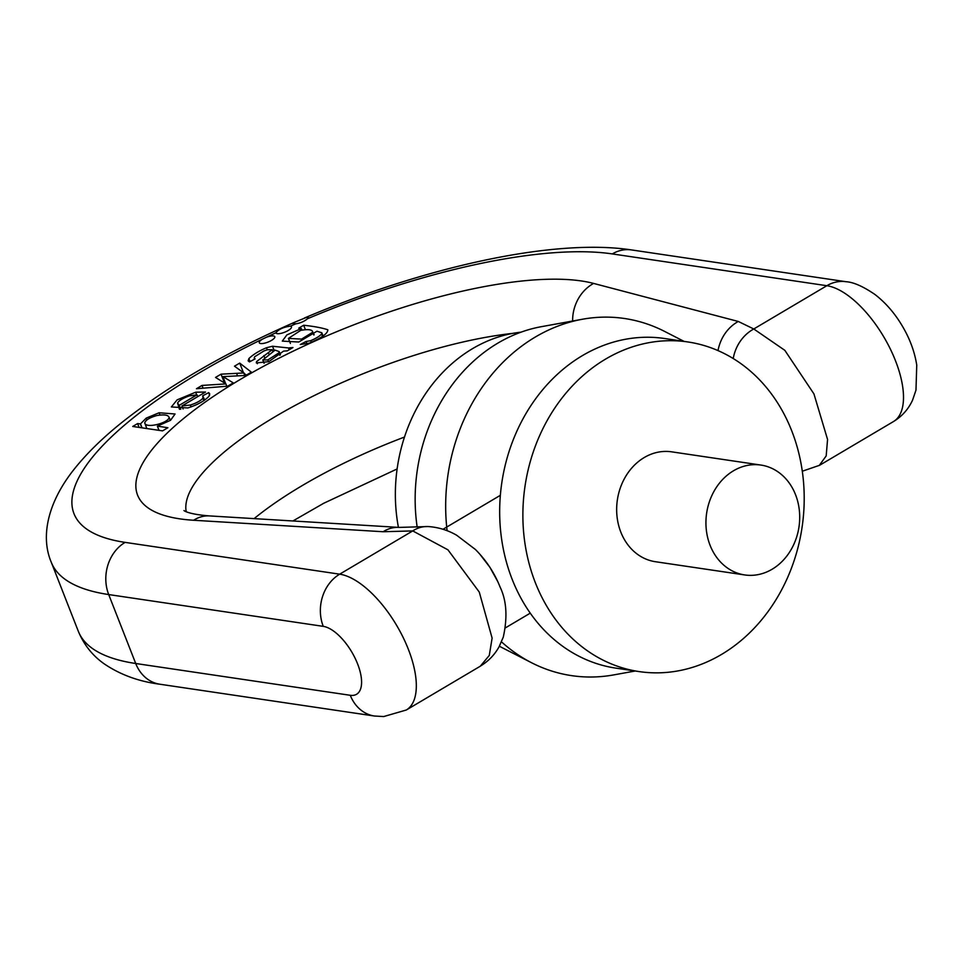 <?xml version="1.0" encoding="UTF-8"?>
<svg xmlns="http://www.w3.org/2000/svg" width="965" height="965" viewBox="0 0 965 965"><rect width="100%" height="100%" fill="white"/><g stroke="black" fill="none" stroke-linecap="round" stroke-linejoin="round"><path stroke-width="1.45" d="M687.973 341.972L664.752 338.522A166.607 140.046 98.4 0 0 501.8 482.802A166.607 140.046 98.4 0 0 615.911 668.142L639.12 671.58A166.607 140.046 98.4 0 0 774.618 601.919A166.607 140.046 98.4 0 0 791.746 430.86A166.607 140.046 98.4 0 0 687.973 341.972A166.607 140.046 98.4 0 0 605.658 359.052A166.607 140.046 98.4 0 0 523.971 535.756A166.607 140.046 98.4 0 0 639.12 671.58M760.963 465.07L671.688 451.837A55.536 46.682 98.4 0 0 644.246 457.531A55.536 46.682 98.4 0 0 617.021 516.432A55.536 46.682 98.4 0 0 655.404 561.714L744.678 574.935A55.536 46.682 98.4 0 0 798.996 526.842A55.536 46.682 98.4 0 0 760.963 465.07A55.536 46.682 98.4 0 0 733.533 470.763A55.536 46.682 98.4 0 0 706.296 529.664A55.536 46.682 98.4 0 0 744.678 574.935M684.076 341.393L664.596 331.405A180.515 151.734 98.4 0 0 582.462 319.234A180.515 151.734 98.4 0 0 447.109 530.714M501.498 641.858A180.515 151.734 98.4 0 0 531.558 662.738A180.515 151.734 98.4 0 0 613.692 674.909L635.235 671.001M582.462 319.234L541.413 326.677A166.607 140.046 98.4 0 0 417.097 526.588M521.088 332.153A155.498 130.709 98.4 0 0 398.424 527.373M480.437 666.043L489.279 655.44L492.114 638.094L479.267 592.064L447.953 549.833L412.743 530.919A38.877 30.639 -87.2 0 1 428.183 526.552C438.315 527.24 447.796 530.123 456.638 535.225L475.359 549.447C486.227 560.327 494.502 572.92 500.172 587.239C506.601 600.664 507.638 617.274 503.296 637.057L499.098 646.755C494.587 654.861 488.35 661.29 480.413 666.067M733.231 358.534A38.877 34.342 -74.2 0 1 753.786 328.981L784.835 350.331L813.941 393.913L827.56 439.461L826.185 455.926L819.297 465.395M292.938 347.533L288.487 347.967L272.504 346.242L266.473 347.75C259.042 350.898 253.18 354.505 248.886 358.558L248.138 360.826L249.44 361.911L255.122 358.883L254.217 358.087L254.627 356.785L263.94 350.946L267.438 349.74L272.202 349.692L256.557 361.598L256.328 362.912L268.752 361.682L283.577 351.115L287.341 350.85L292.938 347.533M140.504 423.912L137.597 423.575L132.736 426.458L162.554 430.873L167.898 427.712L157.355 426.144L170.552 420.294L175.063 413.985L159.092 412.767L146.222 418.11L140.504 423.912L142.036 427.833M295.772 323.806A8.335 2.545 -21.4 0 0 307.292 318.836L308.221 317.208L307.473 316.99L294.759 322.189L292.805 323.504L295.772 323.806A316.556 96.633 -21.4 0 0 290.477 326.146C283.565 327.038 278.704 329.246 275.918 332.768A8.335 2.545 -21.4 0 0 284.41 332.322A8.335 2.545 -21.4 0 0 291.466 326.833A8.335 2.545 -21.4 0 0 290.477 326.146M262.504 339.125A8.335 2.545 -21.4 0 0 259.283 342.78A8.335 2.545 -21.4 0 0 267.968 342.105A8.335 2.545 -21.4 0 0 274.796 336.701A8.335 2.545 -21.4 0 0 273.457 335.941A8.335 2.545 -21.4 0 0 266.268 337.316L262.504 339.125A316.556 96.633 -21.4 0 0 125.112 542.378L339.68 574.175L412.743 530.919L383.153 531.739A38.877 30.916 -86.5 0 1 399.015 527.409A38.877 30.916 -86.5 0 1 399.1 527.409L428.183 526.552M303.673 325.241L298.752 328.148L301.213 328.607L286.858 334.915L282.299 341.115L298.752 342.02L316.966 331.224L321.815 332.768L321.586 333.974C319.62 336.194 315.989 338.425 310.682 340.657L306.038 341.514L300.308 344.505L309.174 343.178C321.622 337.943 327.847 333.492 327.835 329.801C322.527 327.943 314.481 326.423 303.673 325.241L305.386 329.596M202.734 395.807L202.903 398.183C200.551 400.837 196.365 403.117 190.358 405.035L181.915 405.988L205.497 392.031L195.654 392.212L177.126 399.86L171.36 406.941L187.825 407.954C197.33 404.938 204.375 401.054 208.971 396.289L209.67 393.708L208.693 392.634L202.734 395.807L204.664 400.077M239.718 363.105L234.495 366.193L243.819 372.96L221.033 374.167L215.545 377.424L225.919 383.901L202.011 385.433L196.474 388.714L227.68 386.181L233.253 382.876L223.06 376.639L245.834 375.433L251.37 372.152L239.718 363.105L243.397 372.502M313.818 334.976L312.744 332.225L301.599 339.101L288.426 338.413L300.73 330.356C308.571 329.005 312.576 329.62 312.744 332.225L314.132 334.746M301.333 328.534L301.936 330.078M301.213 328.607L301.792 330.102M310.682 340.657L311.345 342.346M306.038 341.514L306.966 343.89M170.443 420.366L169.104 417.447C168.598 422.972 145.486 428.967 144.738 422.863C145.715 420.004 149.732 417.568 156.776 415.553C164.219 414.311 168.332 414.938 169.104 417.447L170.286 420.475M146.825 428.544L144.738 422.863M140.383 423.985L141.879 427.809M137.597 423.575L139.093 427.399M157.355 426.144L159.008 430.342M197.005 394.83L179.213 405.36L177.56 403.044C178.851 400.644 182.759 398.268 189.297 395.891L197.005 394.83L197.716 396.639M179.213 405.36L180.732 409.256M179.478 409.317L177.56 403.044M181.915 405.988L183.097 408.979M208.693 392.634L209.646 395.071M244.133 373.395L246.365 375.12M243.94 372.888L244.953 375.481M243.819 372.96L244.808 375.494M221.033 374.167L224.543 383.105M225.919 383.901L226.847 386.253M202.011 385.433L203.096 388.171M222.939 376.712L225.701 383.781M267.884 359.897L262.818 359.993L275.073 350.114L279.187 351.598L278.873 352.913L267.884 359.897L268.608 361.742M272.202 349.692L272.998 351.73M263.879 355.554L264.675 357.593M479.81 554.139L489.882 567.251L497.868 581.774M718.02 350.597A38.877 34.149 -75.3 0 1 738.285 321.466L753.786 328.981L826.848 285.712L612.293 253.916A316.556 96.633 -21.4 0 0 307.292 318.836M323.263 626.357L108.707 594.561L135.715 663.498A38.877 32.677 98.4 0 0 159.937 684.233C138.948 681.543 120.456 674.8 104.461 664.029C92.736 655.886 84.015 644.958 78.298 631.231A355.422 108.502 -21.4 0 0 135.715 663.498L350.283 695.295A38.877 17.394 -120.6 0 0 357.605 663.92A38.877 17.394 -120.6 0 0 323.263 626.357A38.877 32.677 98.4 0 1 339.68 574.175A77.755 34.788 59.4 0 1 403.044 637.25A77.755 34.788 59.4 0 1 406.301 710.011L480.474 666.103M893.481 421.548A77.755 34.788 -120.6 0 0 890.212 348.775A77.755 34.788 -120.6 0 0 826.848 285.712A38.877 32.677 -81.6 0 1 846.052 281.72C853.47 282.154 863.096 286.4 874.929 294.47C885.677 302.781 894.796 313.287 902.299 326.013C909.826 338.667 914.639 351.706 916.75 365.096L915.978 390.137L912.588 400.101C908.451 409.148 902.082 416.301 893.481 421.548L819.309 465.456M254.097 518.627A222.143 67.815 158.6 0 1 404.492 437.048M512.849 333.359A222.143 67.815 -21.4 0 0 291.84 407.206A222.143 67.815 -21.4 0 0 186.209 511.703M125.112 542.378A38.877 32.677 98.4 0 0 108.707 594.561A355.422 108.502 158.6 0 1 51.29 562.306C40.325 536.576 47.816 503.03 72.942 470.763C85.559 454.636 101.735 438.641 121.481 422.791C167.259 386.338 225.074 352.78 294.928 322.117M383.153 531.739L193.627 520.256A261.02 79.685 158.6 0 1 240.731 379.185A261.02 79.685 158.6 0 1 593.596 283.421L738.285 321.466M275.918 332.768A316.556 96.633 -21.4 0 0 266.268 337.316M321.586 333.974L322.527 336.387M146.222 418.11L146.933 419.92M159.092 412.767L159.961 414.998M195.654 392.212L196.667 394.806M202.903 398.183L203.856 400.62M190.358 405.035L191.106 406.928M236.558 373.334L237.571 375.904M278.873 352.913L279.79 355.253M288.487 347.967L289.186 349.764M272.504 346.242L274.277 350.753M266.473 347.75L267.269 349.776M248.886 358.558L250.068 361.573M268.354 352.527L269.139 354.517M256.557 361.598L257.378 363.709M612.293 253.916A38.877 32.677 -81.6 0 1 631.496 249.923C553.741 238.102 424.6 266.967 304.409 318.028M350.283 695.295A38.877 32.677 98.4 0 0 374.504 716.03L159.937 684.233M193.627 520.256A38.877 30.916 -86.5 0 1 209.489 515.913C186.752 514.152 183.41 510.075 184.013 510.618M572.631 321.019A38.877 34.149 -75.3 0 1 593.596 283.421M499.375 646.248L531.558 662.738M78.298 631.231L51.29 562.306M288.426 338.413L290.393 343.431M321.815 332.768L323.082 336.001M279.187 351.598L280.417 354.734M254.217 358.087L254.627 359.149M262.818 359.993L264.108 363.286M505.455 627.841L530.243 613.161M443.007 529.266L500.353 495.322M846.052 281.72L631.496 249.923M374.504 716.03L383.684 716.561L406.301 710.011M397.122 468.954L323.721 503.272L292.89 520.979M802.301 471.222L819.237 465.407M399.015 527.409L209.489 515.913"/></g></svg>
